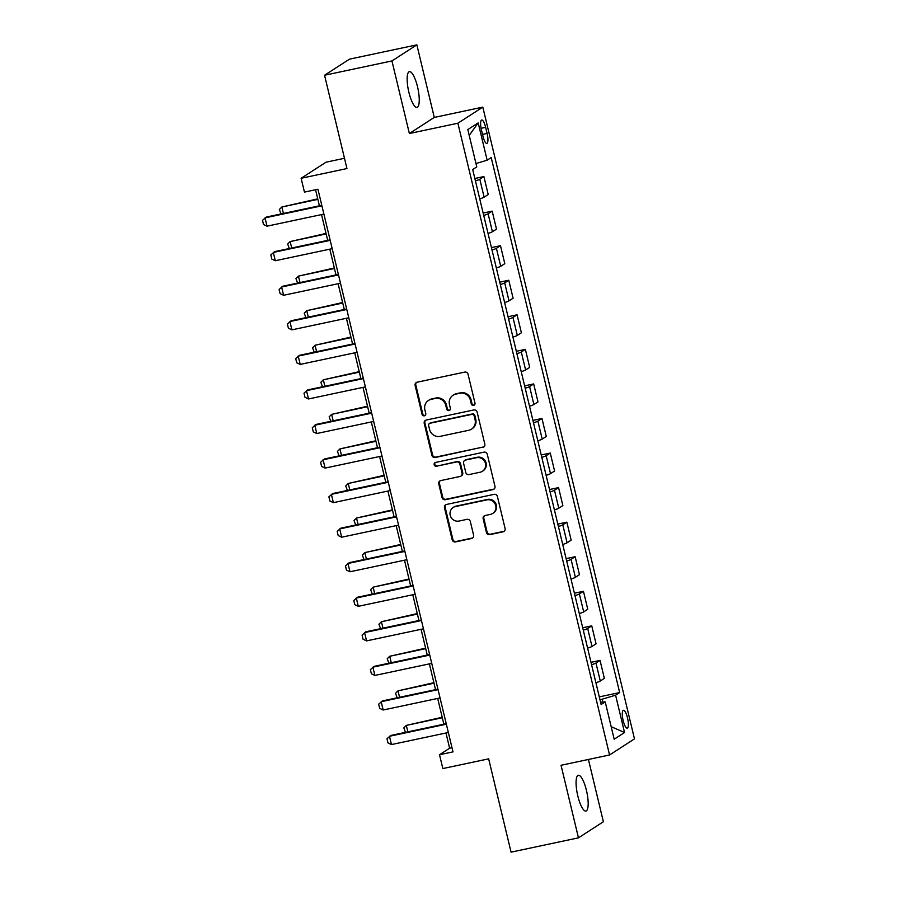 <?xml version="1.0" encoding="UTF-8"?>
<svg xmlns="http://www.w3.org/2000/svg" width="897" height="897" viewBox="0 0 897 897"><rect width="100%" height="100%" fill="white"/><g stroke="black" fill="none" stroke-linecap="round" stroke-linejoin="round"><path stroke-width="1.35" d="M473.582 405.377A1.962 1.884 -122.9 0 0 474.973 403.078L468.055 374.251A2.803 2.691 -122.9 0 0 464.758 372.098L417.127 382.2A2.803 2.691 -122.9 0 0 415.132 385.475L422.061 414.313A1.962 1.884 -122.9 0 0 424.976 415.569A1.962 1.884 -122.9 0 0 425.761 413.528L424.864 409.794A8.97 8.611 -122.9 0 1 431.244 399.311L435.213 398.47A8.97 8.611 -122.9 0 1 445.764 405.354L446.661 409.088A1.962 1.884 -122.9 0 0 449.576 410.344A1.962 1.884 -122.9 0 0 450.372 408.303L449.475 404.569A8.97 8.611 -122.9 0 1 455.855 394.086L459.825 393.245A8.97 8.611 -122.9 0 1 470.376 400.129L471.273 403.863A1.962 1.884 -122.9 0 0 473.582 405.377M453.075 395.241L453.747 394.803A8.97 8.611 -122.9 0 1 456.528 393.66L460.497 392.808A8.97 8.611 -122.9 0 1 471.048 399.703L471.945 403.426A1.962 1.884 -122.9 0 0 474.502 404.861M416.612 382.369A2.803 2.691 -122.9 0 0 415.804 385.037L422.734 413.876A1.962 1.884 -122.9 0 0 425.29 415.311M428.463 400.454L429.136 400.028A8.97 8.611 -122.9 0 1 431.917 398.873L435.886 398.033A8.97 8.611 -122.9 0 1 446.437 404.917L447.334 408.651A1.962 1.884 -122.9 0 0 449.89 410.086M586.436 790.38A18.288 4.821 78 0 0 578.33 775.288A18.288 4.821 78 0 0 577.814 795.953A18.288 4.821 78 0 0 585.92 811.056A18.288 4.821 78 0 0 586.436 790.38M417.509 86.751A18.288 4.821 78 0 0 409.402 71.648A18.288 4.821 78 0 0 408.886 92.313A18.288 4.821 78 0 0 416.993 107.416A18.288 4.821 78 0 0 417.509 86.751M627.485 717.847A9.138 2.411 78 0 0 623.426 710.301A9.138 2.411 78 0 0 623.168 720.627A9.138 2.411 78 0 0 627.227 728.185A9.138 2.411 78 0 0 627.485 717.847M486.443 532.482A2.803 2.691 -122.9 0 0 489.74 534.634L503.094 531.798A2.803 2.691 -122.9 0 0 505.089 528.524L497.409 496.501A2.803 2.691 -122.9 0 0 494.112 494.348L446.482 504.462A2.803 2.691 -122.9 0 0 444.486 507.736L452.178 539.759A2.803 2.691 -122.9 0 0 455.474 541.911L471.609 538.48A2.803 2.691 -122.9 0 0 473.605 535.206L470.32 521.505A2.803 2.691 -122.9 0 0 467.023 519.352L459.017 521.045A7.501 7.198 -122.9 0 1 453.198 507.489A7.501 7.198 -122.9 0 1 455.53 506.536L486.88 499.876A7.501 7.198 -122.9 0 1 492.7 513.443A7.501 7.198 -122.9 0 1 490.367 514.396L485.142 515.506A2.803 2.691 -122.9 0 0 483.147 518.78L486.443 532.482L487.116 532.056A2.803 2.691 -122.9 0 0 490.412 534.197L503.766 531.372A2.803 2.691 -122.9 0 0 504.282 531.203M391.944 60.94L409.368 133.518L434.283 117.429L416.858 44.85L391.944 60.94L324.557 75.247L346.948 168.558L301.123 178.279L304.442 192.104L317.93 189.245L452.996 751.877L439.519 754.736L442.838 768.561L488.663 758.84L511.066 852.15L578.464 837.843L603.378 821.753L588.421 759.456M409.368 133.518L457.885 123.225L609.556 754.971L561.04 765.276L578.464 837.843M482.833 447.401A2.803 2.691 -122.9 0 0 484.829 444.127L477.137 412.104A2.803 2.691 -122.9 0 0 473.84 409.951L426.221 420.054A2.803 2.691 -122.9 0 0 424.225 423.339L431.917 455.362A2.803 2.691 -122.9 0 0 435.213 457.515L483.505 446.964A2.803 2.691 -122.9 0 0 484.021 446.796M487.273 454.308L494.965 486.331A2.803 2.691 -122.9 0 1 492.969 489.605L445.338 499.707A2.803 2.691 -122.9 0 1 442.042 497.555L438.756 483.853A2.803 2.691 -122.9 0 1 440.752 480.579L460.06 476.475A2.803 2.691 -122.9 0 0 462.056 473.201L459.869 464.108A2.803 2.691 -122.9 0 0 456.573 461.955L436.469 466.227A1.962 1.884 -122.9 0 1 434.944 462.684A1.962 1.884 -122.9 0 1 435.561 462.426L483.976 452.155A2.803 2.691 -122.9 0 1 487.273 454.308M324.557 75.247L349.471 59.157L416.858 44.85M481.465 130.031L482.922 136.12A8.858 2.332 78 0 0 486.847 143.43A8.858 2.332 78 0 0 487.093 133.418L485.636 127.34A8.858 2.332 78 0 0 481.711 120.019A8.858 2.332 78 0 0 481.465 130.031M457.885 123.225L482.81 107.124L634.482 738.881L609.556 754.971M469.209 135.402L478.191 122.889L467.819 129.583L476.778 166.909L472.697 169.533L601.136 704.526L605.217 701.891L600.586 702.205M478.191 122.889L487.149 160.204L475.971 163.546M599.308 696.879L619.659 692.562L491.22 157.58L487.149 160.204M619.659 692.562L615.589 695.197L624.547 732.524L614.176 739.218L605.217 701.891M344.482 158.276L326.048 162.189L301.123 178.279M434.283 117.429L482.81 107.124M445.977 732.995L449.621 748.221L439.519 754.736M315.553 189.749L319.41 205.805M321.518 214.596L327.697 240.362M329.816 249.164L335.994 274.919M338.113 283.721L344.291 309.487M346.41 318.278L352.588 344.044M354.707 352.835L360.886 378.601M363.005 387.403L369.183 413.158M371.302 421.96L377.48 447.726M379.599 456.517L385.777 482.283M387.896 491.074L394.075 516.84M396.194 525.642L402.372 551.397M404.491 560.199L410.669 585.965M412.788 594.756L418.966 620.522M421.085 629.313L427.264 655.079M429.383 663.881L435.561 689.647M437.68 698.438L443.858 724.204M602.795 702.059L602.111 699.223L599.981 699.671M451.998 747.717L449.621 748.221M474.849 178.492L483.887 176.563L479.805 179.198A11.426 1.099 166.5 0 1 475.432 180.891M479.738 198.865A11.426 1.099 166.5 0 0 484.122 197.172L488.203 194.537L483.887 176.563M483.147 213.049L492.184 211.131L488.103 213.755A11.426 1.099 166.5 0 1 483.73 215.448M488.035 233.422A11.426 1.099 166.5 0 0 492.419 231.729L496.501 229.105L492.184 211.131M491.444 247.606L500.481 245.688L496.4 248.323A11.426 1.099 166.5 0 1 492.027 250.016M496.333 267.979A11.426 1.099 166.5 0 0 500.717 266.286L504.798 263.662L500.481 245.688M499.741 282.163L508.778 280.245L504.697 282.88A11.426 1.099 166.5 0 1 500.324 284.573M504.63 302.547A11.426 1.099 166.5 0 0 509.014 300.854L513.095 298.219L508.778 280.245M508.038 316.731L517.076 314.813L512.994 317.437A11.426 1.099 166.5 0 1 508.621 319.13M512.927 337.104A11.426 1.099 166.5 0 0 517.311 335.411L521.392 332.776L517.076 314.813M516.336 351.288L525.373 349.37L521.292 351.994A11.426 1.099 166.5 0 1 516.919 353.687M521.224 371.661A11.426 1.099 166.5 0 0 525.608 369.968L529.69 367.344L525.373 349.37M524.633 385.845L533.67 383.927L529.589 386.562A11.426 1.099 166.5 0 1 525.205 388.255M529.522 406.229A11.426 1.099 166.5 0 0 533.906 404.525L537.987 401.901L533.67 383.927M532.93 420.401L541.967 418.484L537.886 421.119A11.426 1.099 166.5 0 1 533.502 422.812M537.819 440.786A11.426 1.099 166.5 0 0 542.203 439.093L546.284 436.458L541.967 418.484M541.227 454.97L550.265 453.052L546.183 455.676A11.426 1.099 166.5 0 1 541.799 457.369M546.116 475.343A11.426 1.099 166.5 0 0 550.5 473.65L554.581 471.015L550.265 453.052M549.525 489.527L558.562 487.609L554.481 490.233A11.426 1.099 166.5 0 1 550.096 491.926M554.413 509.9A11.426 1.099 166.5 0 0 558.797 508.207L562.868 505.583L558.562 487.609M557.822 524.083L566.859 522.166L562.778 524.801A11.426 1.099 166.5 0 1 558.394 526.494M562.711 544.468A11.426 1.099 166.5 0 0 567.095 542.763L571.165 540.14L566.859 522.166M566.119 558.64L575.156 556.723L571.075 559.358A11.426 1.099 166.5 0 1 566.691 561.051M571.008 579.025A11.426 1.099 166.5 0 0 575.392 577.332L579.462 574.697L575.156 556.723M574.416 593.209L583.454 591.291L579.372 593.915A11.426 1.099 166.5 0 1 574.988 595.608M579.305 613.582A11.426 1.099 166.5 0 0 583.689 611.889L587.759 609.254L583.454 591.291M582.714 627.765L591.751 625.848L587.67 628.472A11.426 1.099 166.5 0 1 583.285 630.176M587.602 648.139A11.426 1.099 166.5 0 0 591.986 646.445L596.057 643.822L591.751 625.848M591.011 662.322L600.048 660.405L595.967 663.04A11.426 1.099 166.5 0 1 591.583 664.733M595.9 682.707A11.426 1.099 166.5 0 0 600.284 681.014L604.354 678.379L600.048 660.405M602.111 699.223L615.589 695.197M624.547 732.524L611.171 726.682M425.705 420.222A2.803 2.691 -122.9 0 0 424.898 422.902L432.589 454.925A2.803 2.691 -122.9 0 0 435.886 457.078L483.505 446.964M474.154 415.872A1.962 1.884 -122.9 0 0 471.844 414.369L430.044 423.238A1.962 1.884 -122.9 0 0 428.643 425.537L429.585 429.472A8.97 8.611 -122.9 0 0 440.147 436.357L468.716 430.291A8.97 8.611 -122.9 0 0 475.096 419.807L474.154 415.872L474.827 415.434A1.962 1.884 -122.9 0 0 472.517 413.932L471.844 414.369M429.428 423.496L430.1 423.059A1.962 1.884 -122.9 0 1 430.717 422.801L472.517 413.932M471.497 429.147L472.17 428.71A8.97 8.611 -122.9 0 0 475.769 419.37L475.096 419.807M474.827 415.434L475.769 419.37M440.236 480.747A2.803 2.691 -122.9 0 0 439.429 483.416L442.714 497.117A2.803 2.691 -122.9 0 0 446.011 499.27L493.642 489.168A2.803 2.691 -122.9 0 0 494.157 489M460.935 476.116L461.607 475.679A2.803 2.691 -122.9 0 0 462.729 472.764L460.542 463.682A2.803 2.691 -122.9 0 0 457.246 461.529L436.469 466.227M435.303 462.493A1.962 1.884 -122.9 0 0 437.142 465.79M480.108 472.226A7.501 7.198 -122.9 0 0 485.03 462.213A7.501 7.198 -122.9 0 0 476.621 457.705L465.577 460.049A2.803 2.691 -122.9 0 0 463.581 463.323L465.756 472.416A2.803 2.691 -122.9 0 0 469.064 474.569L480.108 472.226M482.429 471.261L483.102 470.835A7.501 7.198 -122.9 0 0 477.294 457.268L476.621 457.705M464.702 460.408L465.375 459.97A2.803 2.691 -122.9 0 1 466.249 459.612L477.294 457.268M484.627 515.674A2.803 2.691 -122.9 0 0 483.819 518.343L487.116 532.056M492.7 513.443L493.372 513.006A7.501 7.198 -122.9 0 0 487.553 499.438L486.88 499.876M453.198 507.489L453.871 507.052A7.501 7.198 -122.9 0 1 456.203 506.099L487.553 499.438M445.966 504.63A2.803 2.691 -122.9 0 0 445.159 507.298L452.85 539.321A2.803 2.691 -122.9 0 0 456.147 541.474L472.282 538.054A2.803 2.691 -122.9 0 0 472.797 537.886M281.019 213.957L279.359 209.494L281.86 206.994L283.407 213.441M317.74 198.854L281.86 206.994L317.852 199.358M323.895 214.091L267.014 226.167L263.516 224.508L262.518 220.359L266.241 217.085L321.776 205.301M267.014 226.167L265.019 217.87L321.9 205.805M289.316 248.514L287.657 244.051L290.157 241.562L291.704 248.009M326.037 233.422L290.157 241.562L326.149 233.915M297.613 283.071L295.954 278.608L298.454 276.119L300.002 282.566M334.334 267.979L298.454 276.119L334.446 268.483M305.911 317.628L304.251 313.165L306.752 310.676L308.299 317.123M342.632 302.536L306.752 310.676L342.744 303.04M332.193 248.66L275.312 260.724L271.813 259.076L270.816 254.927L274.538 251.653L330.074 239.858M275.312 260.724L273.316 252.427L330.197 240.362M340.49 283.217L283.609 295.281L280.111 293.633L279.113 289.484L282.835 286.21L338.371 274.426M283.609 295.281L281.613 286.995L338.494 274.919M348.787 317.773L291.906 329.849L288.408 328.19L287.41 324.041L291.133 320.767L346.668 308.983M291.906 329.849L289.91 321.552L346.791 309.476M314.208 352.196L312.548 347.733L315.049 345.233L316.596 351.68M350.929 337.093L315.049 345.233L351.041 337.597M357.084 352.33L300.203 364.406L296.705 362.747L295.707 358.598L299.43 355.324L354.965 343.54M300.203 364.406L298.208 356.109L355.089 344.044M322.505 386.753L320.846 382.29L323.346 379.801L324.893 386.248M359.226 371.661L323.346 379.801L359.338 372.154M330.802 421.31L329.143 416.847L331.643 414.358L333.191 420.805M367.523 406.218L331.643 414.358L367.635 406.722M339.1 455.867L337.44 451.404L339.941 448.915L341.488 455.362M375.821 440.775L339.941 448.915L375.933 441.279M347.397 490.435L345.737 485.972L348.238 483.472L349.785 489.919M384.118 475.332L348.238 483.472L384.23 475.836M355.694 524.992L354.035 520.529L356.535 518.04L358.082 524.487M392.415 509.9L356.535 518.04L392.527 510.393M365.371 386.899L308.501 398.963L305.002 397.315L304.005 393.166L307.716 389.892L363.263 378.097M308.501 398.963L306.505 390.666L363.386 378.601M373.668 421.455L316.798 433.52L313.3 431.872L312.302 427.723L316.013 424.449L371.56 412.665M316.798 433.52L314.802 425.234L371.683 413.158M381.965 456.012L325.095 468.088L321.597 466.429L320.599 462.28L324.31 459.006L379.857 447.222M325.095 468.088L323.099 459.791L379.98 447.715M390.262 490.569L333.392 502.645L329.894 500.986L328.896 496.837L332.608 493.563L388.154 481.779M333.392 502.645L331.397 494.348L388.278 482.283M398.56 525.137L341.69 537.202L338.191 535.554L337.194 531.405L340.905 528.131L396.452 516.336M341.69 537.202L339.694 528.916L396.575 516.84M363.991 559.549L362.332 555.086L364.832 552.597L366.38 559.044M400.712 544.457L364.832 552.597L400.824 544.961M406.857 559.694L349.987 571.77L346.489 570.111L345.491 565.962L349.202 562.688L404.749 550.904M349.987 571.77L347.991 563.473L404.872 551.397M372.289 594.106L370.629 589.643L373.13 587.154L374.677 593.601M409.01 579.014L373.13 587.154L409.122 579.518M415.154 594.251L358.284 606.327L354.786 604.668L353.788 600.519L357.499 597.245L413.046 585.461M358.284 606.327L356.288 598.03L413.169 585.954M380.586 628.674L378.926 624.211L381.427 621.711L382.974 628.158M417.307 613.582L381.427 621.711L417.419 614.075M423.451 628.808L366.581 640.884L363.083 639.225L362.085 635.076L365.797 631.802L421.343 620.018M366.581 640.884L364.586 632.587L421.467 620.522M388.883 663.231L387.224 658.768L389.724 656.279L391.271 662.726M425.604 648.139L389.724 656.279L425.716 648.632M431.749 663.376L374.879 675.441L371.38 673.793L370.383 669.644L374.094 666.37L429.641 654.575M374.879 675.441L372.883 667.155L429.764 655.079M397.18 697.788L395.521 693.325L398.021 690.836L399.569 697.283M433.901 682.695L398.021 690.836L434.013 683.2M440.046 697.933L383.176 710.009L379.678 708.35L378.68 704.201L382.391 700.927L437.938 689.143M383.176 710.009L381.18 701.712L438.061 689.636M405.478 732.344L403.818 727.882L406.319 725.393L407.866 731.84M442.199 717.252L406.319 725.393L442.311 717.757M448.343 732.49L391.473 744.566L387.975 742.907L386.977 738.758L390.688 735.484L446.235 723.7M391.473 744.566L389.477 736.269L446.358 724.193M484.122 197.172L479.805 179.198M492.419 231.729L488.103 213.755M500.717 266.286L496.4 248.323M509.014 300.854L504.697 282.88M517.311 335.411L512.994 317.437M525.608 369.968L521.292 351.994M533.906 404.525L529.589 386.562M542.203 439.093L537.886 421.119M550.5 473.65L546.183 455.676M558.797 508.207L554.481 490.233M567.095 542.763L562.778 524.801M575.392 577.332L571.075 559.358M583.689 611.889L579.372 593.915M591.986 646.445L587.67 628.472M600.284 681.014L595.967 663.04M481.095 128.305L485.636 127.34M482.508 134.393L487.093 133.418M471.048 399.703L470.376 400.129M460.497 392.808L459.825 393.245M456.528 393.66L455.855 394.086M447.334 408.651L446.661 409.088M446.437 404.917L445.764 405.354M435.886 398.033L435.213 398.47M431.917 398.873L431.244 399.311M422.734 413.876L422.061 414.313M415.804 385.037L415.132 385.475M471.945 403.426L471.273 403.863M435.886 457.078L435.213 457.515M432.589 454.925L431.917 455.362M424.898 422.902L424.225 423.339M430.717 422.801L430.044 423.238M493.642 489.168L492.969 489.605M446.011 499.27L445.338 499.707M442.714 497.117L442.042 497.555M439.429 483.416L438.756 483.853M462.729 472.764L462.056 473.201M460.542 463.682L459.869 464.108M457.246 461.529L456.573 461.955M466.249 459.612L465.577 460.049M483.819 518.343L483.147 518.78M456.203 506.099L455.53 506.536M472.282 538.054L471.609 538.48M456.147 541.474L455.474 541.911M452.85 539.321L452.178 539.759M445.159 507.298L444.486 507.736M503.766 531.372L503.094 531.798M490.412 534.197L489.74 534.634"/></g></svg>
